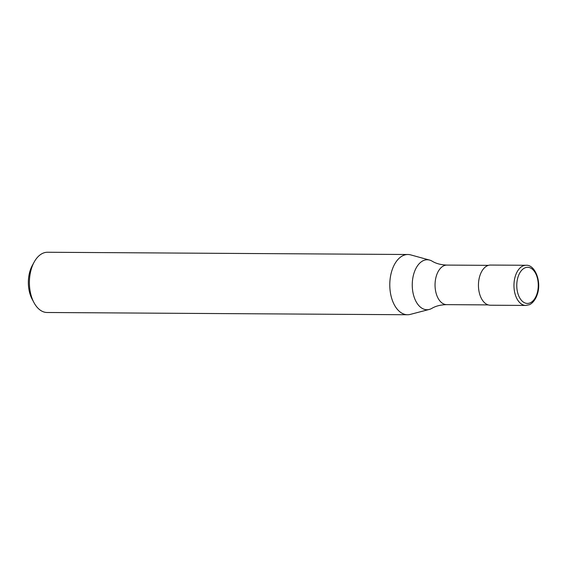<?xml version="1.0" encoding="UTF-8"?>
<svg xmlns="http://www.w3.org/2000/svg" width="567" height="567" viewBox="0 0 567 567"><rect width="100%" height="100%" fill="white"/><g stroke="black" fill="none" stroke-linecap="round" stroke-linejoin="round"><path stroke-width="0.85" d="M526.027 265.278L490.519 265.058A20.079 11.942 90.4 0 0 478.824 280.261A20.079 11.942 90.4 0 0 484.728 302.884A20.079 11.942 90.4 0 0 490.271 305.216L525.779 305.436L529.224 304.741C530.216 304.621 534.872 301.828 537.282 294.429C541.846 281.508 534.844 264.378 526.027 265.278A20.079 11.942 90.4 0 0 515.389 275.959A20.079 11.942 90.4 0 0 520.244 303.104A20.079 11.942 90.4 0 0 525.779 305.436M446.69 304.642A19.781 11.765 90.4 0 1 441.232 302.346A19.781 11.765 90.4 0 1 436.455 275.605A19.781 11.765 90.4 0 1 446.938 265.087C440.977 264.881 436.051 263.577 432.16 261.181A24.991 14.862 90.4 0 0 429.609 260.083A24.991 14.862 90.4 0 0 414.03 273.046A24.991 14.862 90.4 0 0 420.069 306.825A24.991 14.862 90.4 0 0 429.297 309.433A24.991 14.862 90.4 0 0 431.863 308.363C435.782 306.017 440.722 304.777 446.69 304.642L488.208 304.904M429.609 260.083L410.706 254.895A30.122 17.917 90.4 0 0 407.893 254.505A30.122 17.917 90.4 0 0 390.351 277.306A30.122 17.917 90.4 0 0 399.211 311.24A30.122 17.917 90.4 0 0 407.517 314.742A30.122 17.917 90.4 0 0 410.338 314.387L429.297 309.433M407.893 254.505L47.5 252.258A30.122 17.917 90.4 0 0 34.183 262.032A30.122 17.917 90.4 0 0 33.935 302.551A30.122 17.917 90.4 0 0 38.818 308.994A30.122 17.917 90.4 0 0 47.125 312.495L407.517 314.742M34.183 262.032L32.34 265.399A25.097 14.933 90.4 0 0 32.128 299.163L33.935 302.551M522.42 301.339A18.073 10.752 90.4 0 0 536.984 293.826A18.073 10.752 90.4 0 0 532.611 269.403A18.073 10.752 90.4 0 0 518.054 276.909A18.073 10.752 90.4 0 0 522.42 301.339M446.938 265.087L488.456 265.349"/></g></svg>
